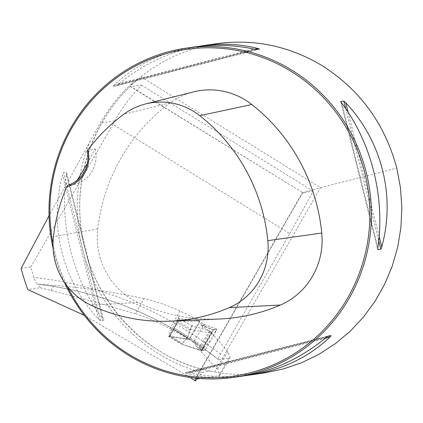 <?xml version="1.0" encoding="UTF-8"?>
<svg xmlns="http://www.w3.org/2000/svg" width="423" height="423" viewBox="0 0 423 423"><rect width="100%" height="100%" fill="white"/><g stroke="black" fill="none" stroke-linecap="round" stroke-linejoin="round"><path stroke-width="0.32" stroke-dasharray="2.12 1.59" d="M209.374 330.818L198.255 349.313L181.8 344.222L188.034 336.597L189.964 329.935L192.412 325.694L209.374 330.818L210.321 331.373L227.77 351.45L230.191 357.504L228.811 358.292L218.754 359.762C217.956 359.555 218.511 357.726 220.415 354.263L289.781 233.633L112.835 124.394L114.733 120.952C122.067 107.712 131.003 95.794 141.557 85.197L130.596 86.662L302.746 192.703L131.088 86.726C129.882 86.778 130.347 85.504 132.478 82.903C119.698 94.509 108.954 107.897 100.246 123.072L49.042 215.714M21.15 268.394L30.847 266.976A241.184 233.607 -98.3 0 0 33.845 277.462C35.209 281.522 36.51 283.754 37.747 284.161A372.795 361.083 81.7 0 1 218.754 359.762L218.511 359.709M30.847 266.976L112.835 124.394M289.781 233.633L313.216 191.175L302.746 192.703L195.511 379.198L194.971 379.494L195.389 380.949M198.255 349.313L199.63 350.122L217.427 369.427L220.097 375.058L218.744 375.804L200.121 378.522M196.832 379.003L195.511 379.198M313.216 191.175L141.557 85.197M53.124 248.687A166.334 161.11 -98.3 0 0 64.349 282.178M216.639 43.685C188.568 47.947 163.341 58.993 140.959 76.817L137.026 80.211L132.478 82.903M264.761 372.853C248.005 375.27 231.265 374.99 214.551 372.002L211.971 371.5A166.334 161.11 81.7 0 1 84.759 248.243A166.334 161.11 81.7 0 1 138.934 78.514M193.834 47.016C162.559 51.807 136.084 64.423 114.411 84.864L113.19 86.297L116.177 85.864L259.59 49.047M259.574 49.052L116.177 85.864L118.287 84.299C142.704 64.296 169.348 51.675 198.213 46.435M246.133 375.513C227.833 377.639 209.248 376.777 190.376 372.912L187.759 372.462L184.761 372.901L186.501 373.477C204.372 378.025 222.842 378.929 241.903 376.19M66.464 174.424L66.501 172.256L63.508 172.695L62.583 174.99C48.629 225.697 62.361 280.671 98.607 319.217L100.521 320.888L103.55 320.327L66.501 172.256L103.513 320.449L102.488 318.651C72.841 279.143 59.109 224.164 66.464 174.424L102.488 318.651M197.372 378.294L202.051 372.526L210.162 371.103L211.971 371.5M214.551 372.002L320.539 187.685L302.376 192.724M140.959 76.817L320.539 187.685L396.779 168.1M192.412 325.694L191.942 325.763L178.585 318.466L199.783 321.12L188.922 339.447L168.624 336.576L181.8 344.222M179.939 311.011L169.813 328.629C157.261 321.914 145.798 316.943 135.429 313.713L144.09 298.654C154.955 301.007 166.905 305.126 179.939 311.011A372.795 361.083 81.7 0 1 199.783 321.12M144.09 298.654C114.31 292.14 84.272 287.709 53.98 285.366L37.636 284.161C104.433 292.346 164.706 317.514 218.453 359.661M169.813 328.629A808.385 782.984 81.7 0 1 188.922 339.447M135.429 313.713L93.43 301.514L40.227 287.714L27.722 289.538M190.244 377.475L84.277 315.331M40.227 287.714L38.382 284.066M210.321 331.373L199.63 350.122M193.581 91.881A71.006 68.775 -98.3 0 0 170.183 102.911A183.281 177.523 -98.3 0 0 97.75 228.875A71.006 68.775 -98.3 0 0 137.983 302.508A183.281 177.523 -98.3 0 0 219.674 318.99M77.192 180.298L74.691 184.402L67.553 185.322M87.217 151.127L95.106 148.896L87.323 163.505M53.007 243.717A165.086 159.899 -98.3 0 0 67.283 286.239M95.106 148.896A29.108 28.193 81.7 0 1 74.691 184.402M178.585 318.466L174.091 327.984L168.624 336.576M191.942 325.763L189.964 329.935M196.103 346.051L201.448 350.535L201.496 349.964L196.103 346.051L195.072 343.312L204.425 350.556L201.448 350.535L213.176 330.141L216.724 329.168L205.816 325.123L199.069 321.231L177.512 321.295L190.847 329.21L198.239 330.971L208.692 332.615L211.283 333.451L211.881 333.409L211.611 331.97L213.176 330.141L200.904 325.165L205.816 325.123M190.847 329.21L189.901 330.072L188.034 336.597L182.371 343.344L182.265 344.364L201.634 350.926L201.179 350.07L201.496 349.964M204.425 350.556L205.726 349.128L196.23 341.779L190.239 337.993L188.515 339.156L169.248 335.994L173.324 329.337A2.496 0.481 121.7 0 0 174.091 327.984L177.512 321.295M211.574 332.869L200.904 325.165M196.23 341.779L195.072 343.312M188.515 339.156L193.544 342.366L203.558 325.43L204.002 324.118M190.239 337.993L199.201 322.881L203.553 325.43M205.726 349.128L216.407 330.548L216.724 329.168M182.265 344.364L169.248 335.994L182.218 344.348M199.201 322.881L199.265 321.295L205.885 325.113M203.558 325.43L205.414 326.456L205.842 325.118M201.448 350.535L211.066 339.838L216.756 329.163L213.176 330.141L201.448 350.535M220.415 354.263A379.447 367.529 -98.3 0 0 33.845 277.462M114.733 120.952L100.246 123.072M218.744 375.804L228.811 358.292M202.051 372.526A170.03 164.69 81.7 0 1 89.93 141.303M227.77 351.45L217.427 369.427M170.183 102.911L123.913 114.173M97.75 228.875L53.457 236.695M137.983 302.508L90.85 305.12M114.411 84.864L253.969 49.036M113.19 86.297L256.587 49.486M118.287 84.299L254.905 49.227M326.059 337.654L186.501 373.477M328.137 336.095L184.772 372.901L328.153 336.089M327.328 336.634L187.759 372.462M325.303 338.278L190.376 372.912M348.118 112.254L379.145 236.489M345.734 108.7L378.728 240.814M340.949 101.954L377.723 249.189M341.863 103.297L377.887 247.524M100.521 320.888L63.508 172.695M98.607 319.217L62.583 174.99M173.324 329.337L187.246 337.929L173.324 329.337M188.034 336.597L174.091 327.984L188.034 336.597M50.972 290.596L53.98 285.366M189.901 330.072L176.777 322.289M169.575 335.116L182.371 343.344M193.544 342.366L195.072 343.302M205.414 326.456L216.407 330.548M210.162 371.108C144.687 358.334 90.564 299.569 81.597 231.37C72.983 175.291 94.763 115.95 137.015 80.196M194.955 379.521L302.371 192.714M220.14 374.984L230.191 357.504M340.795 101.626L377.75 249.575M179.119 316.24L168.491 335.106M169.697 336.497L180.24 317.795M211.749 331.669L201.168 350.064M211.875 333.419L201.634 350.921M177.337 319.407L168.856 334.456M170.062 335.851L178.469 320.93M216.756 329.157L205.864 325.102"/><path stroke-width="0.63" d="M200.121 378.522L196.832 379.003M84.277 315.331L27.722 289.538A241.184 233.607 -98.3 0 1 21.15 268.394L49.042 215.714M64.349 282.178A166.334 161.11 -98.3 0 0 234.236 377.311A166.334 161.11 -98.3 0 0 368.47 245.863A166.334 161.11 -98.3 0 0 292.092 70.313A166.334 161.11 -98.3 0 0 186.168 48.137A166.334 161.11 -98.3 0 0 53.124 248.687M234.236 377.311L241.903 376.19C272.296 371.531 300.351 358.683 326.059 337.654L328.169 336.089L331.161 335.651L329.935 337.089C308.261 357.53 281.787 370.146 250.511 374.937L264.761 372.853L283.579 368.904L301.789 362.659L319.127 354.21L335.349 343.677L350.223 331.204L363.537 316.975L375.095 301.197L384.74 284.087L392.333 265.893L397.763 246.873L400.946 227.304L401.85 207.466L400.454 187.632L396.779 168.1C384.946 124.076 360.185 90.004 322.485 65.877C289.522 46.033 254.244 38.636 216.639 43.685L202.443 45.758C221.504 43.019 239.973 43.923 257.85 48.471L259.574 49.052L256.587 49.486L253.969 49.036C233.544 44.864 213.499 44.193 193.834 47.016L186.168 48.137M198.213 46.435L202.443 45.758M250.511 374.937L246.133 375.513M377.723 249.189L377.887 247.524C385.237 197.784 371.505 142.805 341.863 103.297L340.832 101.499L343.825 101.06L345.739 102.731C381.985 141.277 395.717 196.256 381.763 246.958L380.837 249.258L377.75 249.575M340.795 101.626L340.949 101.954M197.372 378.294L195.389 380.949L190.244 377.475M87.862 149.943L87.217 151.127A29.108 28.193 81.7 0 1 67.553 185.322L66.66 186.818A30.356 29.404 -98.3 0 0 87.862 149.943A178.268 172.663 81.7 0 1 123.913 114.173A65.988 63.915 81.7 0 1 145.655 103.926A65.988 63.915 81.7 0 1 199.788 115.669A178.268 172.663 81.7 0 1 267.807 240.671A65.988 63.915 81.7 0 1 229.319 307.606A178.268 172.663 81.7 0 1 170.305 321.157A178.268 172.663 81.7 0 1 90.85 305.12A65.988 63.915 81.7 0 1 53.457 236.695A178.268 172.663 81.7 0 1 66.66 186.818M87.323 163.505L77.192 180.298M170.305 321.157L219.674 318.99A183.281 177.523 -98.3 0 0 280.349 305.057A71.006 68.775 -98.3 0 0 321.76 233.036A183.281 177.523 -98.3 0 0 251.828 104.523A71.006 68.775 -98.3 0 0 193.581 91.881L145.655 103.926M67.283 286.239A165.086 159.899 -98.3 0 0 319.471 334.017A165.086 159.899 -98.3 0 0 291.167 71.429A165.086 159.899 -98.3 0 0 117.192 77.43A165.086 159.899 -98.3 0 0 53.007 243.717M280.349 305.057L229.319 307.606M251.828 104.523L199.788 115.669M321.76 233.036L267.807 240.671M254.905 49.227L257.85 48.471M331.161 335.651L327.328 336.634M329.935 337.089L325.303 338.278M345.739 102.731L348.118 112.254M379.145 236.489L381.763 246.958M343.825 101.06L345.734 108.7M378.728 240.814L380.837 249.258"/></g></svg>

